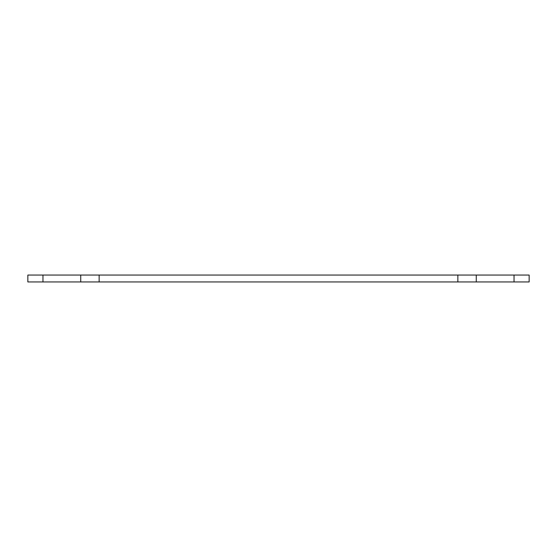 <?xml version="1.0" encoding="UTF-8"?>
<svg xmlns="http://www.w3.org/2000/svg" width="557" height="557" viewBox="0 0 557 557"><rect width="100%" height="100%" fill="white"/><g stroke="black" fill="none" stroke-linecap="round" stroke-linejoin="round"><path stroke-width="0.84" d="M42.959 275.054L27.85 275.054L27.85 281.946L529.15 281.946L529.15 275.054L42.959 275.054L42.959 281.946M80.737 281.946L80.737 275.054M476.263 275.054L476.263 281.946M99.139 275.054L99.139 281.946M457.861 281.946L457.861 275.054M514.041 275.054L514.041 281.946"/></g></svg>
